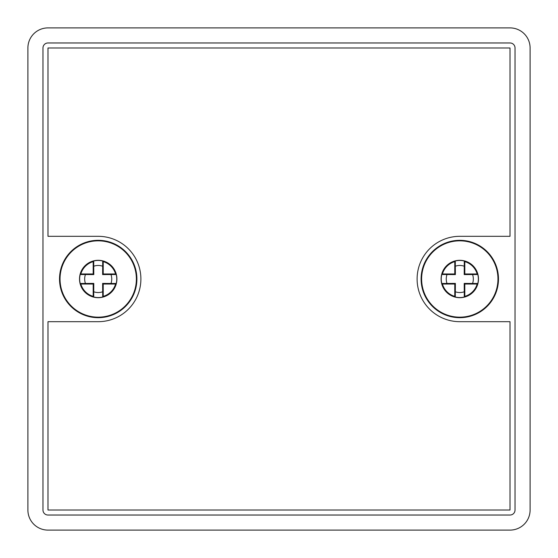 <?xml version="1.0" encoding="UTF-8"?>
<svg xmlns="http://www.w3.org/2000/svg" width="558" height="558" viewBox="0 0 558 558"><rect width="100%" height="100%" fill="white"/><g stroke="black" fill="none" stroke-linecap="round" stroke-linejoin="round"><path stroke-width="0.84" d="M80.84 284.022L93.186 284.022L93.186 296.368A18.079 18.079 0 0 1 80.84 284.022M93.186 273.978L80.84 273.978A18.079 18.079 0 0 1 93.186 261.632L93.186 273.978L93.8 274.592L93.716 260.998A18.553 18.553 0 0 1 102.7 260.998L102.616 274.592L116.21 274.508A18.553 18.553 0 0 1 116.21 283.492L102.616 283.408L102.7 297.002A18.553 18.553 0 0 1 93.716 297.002L93.8 283.408L80.206 283.492A18.553 18.553 0 0 1 80.206 274.508L93.8 274.592M103.23 273.978L103.23 261.632A18.079 18.079 0 0 1 115.576 273.978L103.23 273.978L102.616 274.592M103.23 284.022L115.576 284.022A18.079 18.079 0 0 1 103.23 296.368L103.23 284.022L102.616 283.408M93.8 283.408L93.186 284.022M442.424 284.022L454.77 284.022L454.77 296.368A18.079 18.079 0 0 1 442.424 284.022M454.77 273.978L442.424 273.978A18.079 18.079 0 0 1 454.77 261.632L454.77 273.978L455.384 274.592L455.3 260.998A18.553 18.553 0 0 1 464.284 260.998L464.2 274.592L477.794 274.508A18.553 18.553 0 0 1 477.794 283.492L464.2 283.408L464.284 297.002A18.553 18.553 0 0 1 455.3 297.002L455.384 283.408L441.79 283.492A18.553 18.553 0 0 1 441.79 274.508L455.384 274.592M464.814 273.978L464.814 261.632A18.079 18.079 0 0 1 477.16 273.978L464.814 273.978L464.2 274.592M464.814 284.022L477.16 284.022A18.079 18.079 0 0 1 464.814 296.368L464.814 284.022L464.2 283.408M455.384 283.408L454.77 284.022M47.988 47.988L510.012 47.988L510.012 236.313L459.792 236.313A42.687 42.687 0 0 0 417.105 279A42.687 42.687 0 0 0 459.792 321.687L510.012 321.687L510.012 510.012L47.988 510.012L47.988 321.687L98.208 321.687A42.687 42.687 0 0 0 140.895 279A42.687 42.687 0 0 0 98.208 236.313L47.988 236.313L47.988 47.988M47.974 27.9L510.026 27.9A20.116 20.088 135 0 1 530.1 47.974L530.1 510.026A20.116 20.088 45 0 1 510.026 530.1L47.974 530.1A20.116 20.088 135 0 1 27.9 510.026L27.9 47.974A20.116 20.088 45 0 1 47.974 27.9M510.012 515.034L47.988 515.034A5.022 5.022 0 0 1 42.966 510.012L42.966 47.988A5.022 5.022 0 0 1 47.988 42.966L510.012 42.966A5.022 5.022 0 0 1 515.034 47.988L515.034 510.012A5.022 5.022 0 0 1 510.012 515.034M79.515 279A18.693 18.693 0 0 0 98.208 297.693A18.693 18.693 0 0 0 116.901 279A18.693 18.693 0 0 0 98.208 260.307A18.693 18.693 0 0 0 79.515 279M478.485 279A18.693 18.693 0 0 1 459.792 297.693A18.693 18.693 0 0 1 441.099 279A18.693 18.693 0 0 1 459.792 260.307A18.693 18.693 0 0 1 478.485 279M59.518 279A38.69 38.69 0 0 1 98.208 240.31A38.69 38.69 0 0 1 136.898 279A38.69 38.69 0 0 1 98.208 317.69A38.69 38.69 0 0 1 59.518 279M60.041 279A38.167 38.167 0 0 1 98.208 240.833A38.167 38.167 0 0 1 136.375 279A38.167 38.167 0 0 1 98.208 317.167A38.167 38.167 0 0 1 60.041 279M498.482 279A38.69 38.69 0 0 0 459.792 240.31A38.69 38.69 0 0 0 421.102 279A38.69 38.69 0 0 0 459.792 317.69A38.69 38.69 0 0 0 498.482 279M497.959 279A38.167 38.167 0 0 0 459.792 240.833A38.167 38.167 0 0 0 421.625 279A38.167 38.167 0 0 0 459.792 317.167A38.167 38.167 0 0 0 497.959 279M111.007 274.592A13.531 13.531 0 0 1 111.007 283.408M93.8 266.201A13.531 13.531 0 0 1 102.616 266.201M85.409 283.408A13.531 13.531 0 0 1 85.409 274.592M102.616 291.799A13.531 13.531 0 0 1 93.8 291.799M472.591 274.592A13.531 13.531 0 0 1 472.591 283.408M455.384 266.201A13.531 13.531 0 0 1 464.2 266.201M446.993 283.408A13.531 13.531 0 0 1 446.993 274.592M464.2 291.799A13.531 13.531 0 0 1 455.384 291.799"/></g></svg>

